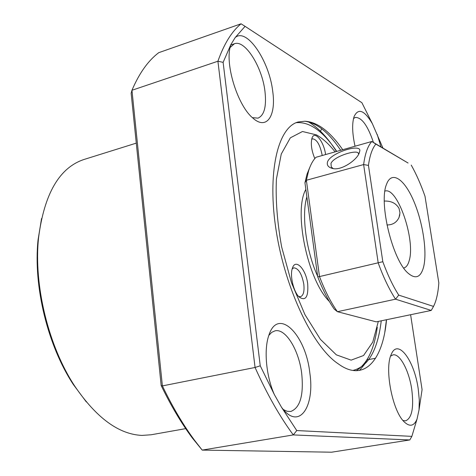 <?xml version="1.0" encoding="UTF-8"?>
<svg xmlns="http://www.w3.org/2000/svg" width="476" height="476" viewBox="0 0 476 476"><rect width="100%" height="100%" fill="white"/><g stroke="black" fill="none" stroke-linecap="round" stroke-linejoin="round"><path stroke-width="0.71" d="M386.435 319.741L384.846 331.945M308.305 121.779C318.242 127.657 327.631 137.558 336.478 151.475M342.738 149.708C329.928 131.346 317.29 121.862 304.813 121.237L298.035 122.011C277.681 127.431 266.899 172.978 276.294 231.52C285.54 290.009 313.357 347.498 338.174 363.777C364.098 382.918 382.99 360.237 386.53 319.723M336.74 151.404C322.978 131.013 309.418 121.451 296.06 122.719M304.813 121.237C316.891 122.856 328.851 132.542 340.691 150.285M381.252 320.818C377.742 349.884 368.394 366.401 353.204 370.376L353.216 370.376M417.041 419.058C414.037 426.198 409.741 427.121 404.154 421.825C392.355 410.871 384.293 368.478 391.224 354.483C397.65 337.906 414.31 360.171 418.214 388.874L419.291 399.882L419.047 409.818L417.041 419.058L411.865 436.367L296.75 430.554L281.596 407.402L274.36 394.592L260.247 365.806L223.119 62.356L230.83 44.661L235.186 37.568L245.075 26.341L361.903 102.721L372.363 123.665L382.936 148.095M410.609 314.719L422.075 389.63L419.047 409.818M377.212 134.422L381.002 146.947M355.031 146.227C352.24 133.476 351.919 123.605 354.067 116.626C358.238 107.772 364.336 110.123 372.363 123.665M235.186 37.568C246.699 27.251 269.351 60.97 272.718 91.338C276.318 115.954 266.572 130.573 252.845 118.048C238.083 106.118 225.13 65.765 230.205 46.94L230.83 44.661M274.36 394.592C266.155 376.105 263.758 349.842 268.761 335.598C277.716 306.479 305.651 334.051 309.822 372.881C314.916 406.087 299.684 429.679 283.178 409.384L281.596 407.402M268.845 335.366L271.707 332.361L274.991 330.856C285.564 328.113 298.922 350.009 301.707 373.529C303.831 395.145 300.189 407.795 290.788 411.472L287.153 411.306L283.339 409.574M390.612 356.119L392.962 354.882C399.775 353.168 409.074 370.584 411.752 389.433C413.989 407.593 411.948 418.059 405.635 420.838L402.964 420.487M353.525 118.524L355.304 117.435C361.748 117.31 367.793 125.646 373.446 142.455M230.069 47.552L234.382 43.774C244.967 39.383 262.234 67.003 264.965 91.38C266.631 106.392 264.311 115.311 258.01 118.143L252.387 117.637M245.075 26.341L241.058 23.8L158.758 52.663C148.191 60.63 139.26 73.161 131.959 90.267L131.156 93.302L161.174 385.536C170.819 405.475 181.183 422.932 192.268 437.914L202.199 450.106L194.494 440.217C183.04 424.723 172.336 406.617 162.393 385.905L131.959 90.267L217.913 61.231C224.012 43.959 231.729 31.481 241.058 23.8M223.119 62.356L217.913 61.231L255.065 367.478L162.393 385.905L161.174 385.536M260.247 365.806L255.065 367.478C267.03 394.146 279.775 416.625 293.299 434.921L202.199 450.106L331.629 452.2L409.806 439.949L293.299 434.921L296.75 430.554M411.865 436.367L409.806 439.949M320.479 131.203L321.711 128.752M41.549 218.52L38.044 239.999C33.177 286.183 47.713 345.737 73.316 384.483L86.323 401.928M136.273 143.133L83.883 159.519C59.31 167.766 44.197 193.899 38.55 237.929C33.564 285.243 48.487 346.385 74.72 386.084C96.402 417.91 118.804 434.35 141.925 435.415L151.082 434.778L185.705 428.632M368.513 357.125L364.372 364.545L359.511 370.447M322.175 155.527L322.091 154.879C320.009 144.728 316.843 139.379 312.595 138.819L311.661 139.397M298.619 296.483L300.517 296.709C303.45 295.507 304.545 291.324 303.801 284.16C301.79 273.724 298.458 268.28 293.793 267.827L292.199 268.863M356.197 370.727C367.139 363.95 374.172 349.438 377.289 327.196M325.59 154.557C323.918 141.277 314.303 129.686 311.917 138.415C310.614 143.972 311.572 150.696 314.803 158.579M307.698 283.94C306.05 269.154 295.423 257.938 292.395 268.22C289.688 275.42 293.466 291.687 299.077 296.97C305.628 301.421 308.502 297.078 307.698 283.94M305.848 189.4C293.281 211.219 307.609 280.15 329.362 301.481M378.319 321.431L372.785 342.071L363.557 355.518L351.121 360.142L336.336 354.84L320.431 339.376L304.943 314.636L291.514 282.774L281.667 247.014C277.24 222.435 275.491 199.819 276.401 179.155L281.274 154.004L290.336 137.832L302.474 131.513L316.433 134.881C322.698 138.385 328.922 144.049 335.098 151.868M310.055 220.352L313.452 245.378M309.864 167.243L307.038 174.127L304.949 182.772L317.724 276.818C322.657 289.634 328.154 300.392 334.223 309.085L337.425 311.703L376.266 321.853L431.244 310.429L433.529 306.419L398.715 295.102C392.968 286.07 387.666 274.938 382.817 261.711L368.454 165.404C369.792 155.497 372.262 148.393 375.862 144.091L408.063 163.018L371.804 141.485C367.793 145.977 365.068 153.671 363.628 164.565L378.212 262.954C383.477 277.431 389.255 289.503 395.55 299.184L431.244 310.429M386.964 224.97C392.676 224.97 396.704 222.453 399.049 217.407L399.989 212.861L399.031 208.399C396.086 203.27 391.177 200.824 384.31 201.062M333.182 168.575L331.302 167.011L330.969 163.429C333.718 156.449 355.983 149.642 358.202 152.986L358.606 154.117M317.724 276.818L319.497 276.574C324.834 290.652 330.814 302.361 337.425 311.703L395.55 299.184L398.715 295.102M304.949 182.772L306.377 180.267L319.497 276.574L382.817 261.711M359.32 152.701C357.5 159.472 341.5 171.098 332.373 168.439C328.083 167.243 326.506 164.946 327.649 161.548C331.48 152.219 362.658 142.919 359.648 151.451L359.32 152.701M375.862 144.091L371.804 141.485L315.993 157.276C313 160.281 310.56 164.72 308.668 170.592L306.377 180.267L363.628 164.565L368.454 165.404M403.702 268.024L403.731 268.018C406.218 267.387 408.045 264.906 409.211 260.58C415.703 239.797 397.335 186.449 384.953 191.096L384.923 191.108M423.61 266.965C427.43 251.56 422.652 221.197 413.263 199.956C403.934 178.542 391.45 170.432 386.5 184.385C378.545 202.931 392.593 260.467 408.194 273.26C415.631 279.525 420.766 277.425 423.61 266.965M411.222 165.077C416.31 174.115 420.903 184.515 425.008 196.29L438.83 282.917C438.247 291.526 436.831 298.595 434.582 304.122L433.529 306.419M317.647 276.235C306.092 250.911 301.344 214.997 306.859 196.868M367.163 359.856L375.606 358.226M230.711 45.036L234.382 43.774M192.268 437.914L194.494 440.217M73.316 384.483L74.72 386.084M38.044 239.999L38.55 237.929M399.828 214.73L399.049 217.407M358.202 152.986L358.565 153.766M358.987 153.492L359.648 151.451M307.038 174.127L308.668 170.592"/></g></svg>
